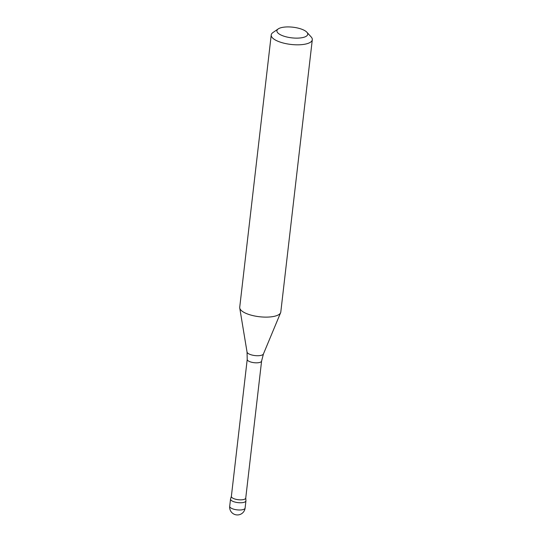 <?xml version="1.0" encoding="UTF-8"?>
<svg xmlns="http://www.w3.org/2000/svg" width="542" height="542" viewBox="0 0 542 542"><rect width="100%" height="100%" fill="white"/><g stroke="black" fill="none" stroke-linecap="round" stroke-linejoin="round"><path stroke-width="0.81" d="M306.874 32.229L311.162 36.944A20.677 7.141 -173.4 0 1 312.3 39.722L280.797 312.023A20.677 7.141 -173.4 0 1 280.614 312.714A20.677 7.141 -173.4 0 1 259.435 316.738A20.677 7.141 -173.4 0 1 239.74 307.985A20.677 7.141 -173.4 0 1 239.72 307.273L271.224 34.973A20.677 7.141 -173.4 0 1 272.965 32.527L278.222 28.916A15.508 5.352 -173.4 0 1 284.401 27.1A15.508 5.352 -173.4 0 1 306.874 32.229A15.508 5.352 -173.4 0 1 291.704 37.845A15.508 5.352 -173.4 0 1 278.222 28.916M312.3 39.722A20.677 7.141 -173.4 0 1 290.946 44.437A20.677 7.141 -173.4 0 1 271.224 34.973M245.743 497.902A7.236 2.5 -173.4 0 1 245.743 498.064A7.236 2.5 -173.4 0 1 238.263 499.717A7.236 2.5 -173.4 0 1 231.366 496.404L247.22 359.38A7.236 2.5 -173.4 0 0 254.117 362.693A7.236 2.5 -173.4 0 0 261.596 361.047L245.743 498.064M245.75 497.983L245.939 500.679A7.751 2.676 -173.4 0 1 237.931 502.624A7.751 2.676 -173.4 0 1 230.574 498.897L231.373 496.323M229.7 506.303L230.533 499.074A7.751 2.676 6.6 0 0 237.931 502.624A7.751 2.676 6.6 0 0 245.939 500.855L245.099 508.084A7.751 2.676 -173.4 0 1 241.359 509.907A7.751 2.676 -173.4 0 1 233.467 509.107A7.751 2.676 -173.4 0 1 229.7 506.303L229.7 506.303A7.751 7.751 0 0 0 238.229 514.9A7.751 7.751 0 0 0 245.099 508.084M261.596 361.047L263.439 353.96A8.293 2.866 -173.4 0 1 254.943 355.572A8.293 2.866 -173.4 0 1 247.044 352.063L247.22 359.38M263.439 353.96L280.614 312.714M247.044 352.063L239.74 307.985"/></g></svg>
